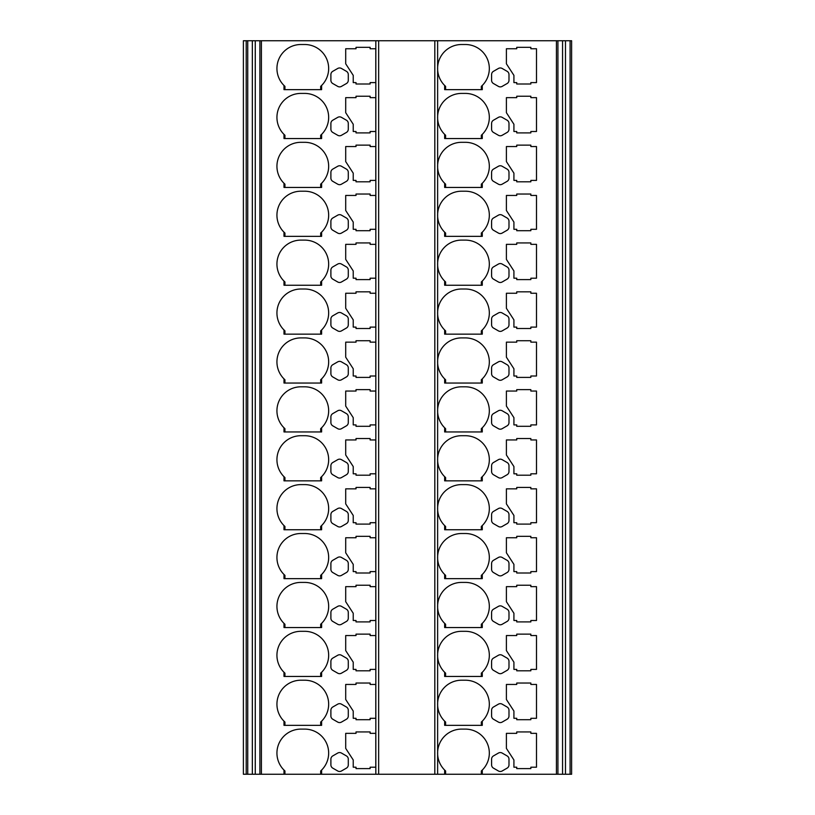 <?xml version="1.0" encoding="UTF-8"?>
<svg xmlns="http://www.w3.org/2000/svg" width="815" height="815" viewBox="0 0 815 815"><rect width="100%" height="100%" fill="white"/><g stroke="black" fill="none" stroke-linecap="round" stroke-linejoin="round"><path stroke-width="1.22" d="M284.934 86.37A23.981 23.981 0 0 1 300.929 44.509L304.688 44.509A23.981 23.981 0 0 1 321.609 85.473L321.609 89.65L283.997 89.65L283.997 85.473L284.934 86.37L284.934 89.65M500.288 86.889A3.759 3.759 0 0 0 502.172 86.38L507.103 83.538A3.759 3.759 0 0 0 508.988 80.278L508.988 74.573A3.759 3.759 0 0 0 507.103 71.312L502.172 68.47A3.759 3.759 0 0 0 498.403 68.47L493.472 71.312A3.759 3.759 0 0 0 491.588 74.573L491.588 80.278A3.759 3.759 0 0 0 493.472 83.538L498.403 86.38A3.759 3.759 0 0 0 500.288 86.889M284.934 135.27A23.981 23.981 0 0 1 300.929 93.409L304.688 93.409A23.981 23.981 0 0 1 321.609 134.373L321.609 138.55L283.997 138.55L283.997 134.373L284.934 135.27L284.934 138.55M500.288 135.789A3.759 3.759 0 0 0 502.172 135.28L507.103 132.438A3.759 3.759 0 0 0 508.988 129.178L508.988 123.473A3.759 3.759 0 0 0 507.103 120.213L502.172 117.37A3.759 3.759 0 0 0 498.403 117.37L493.472 120.213A3.759 3.759 0 0 0 491.588 123.473L491.588 129.178A3.759 3.759 0 0 0 493.472 132.438L498.403 135.28A3.759 3.759 0 0 0 500.288 135.789M284.934 184.17A23.981 23.981 0 0 1 300.929 142.309L304.688 142.309A23.981 23.981 0 0 1 321.609 183.273L321.609 187.45L283.997 187.45L283.997 183.273L284.934 184.17L284.934 187.45M500.288 184.689A3.759 3.759 0 0 0 502.172 184.18L507.103 181.338A3.759 3.759 0 0 0 508.988 178.078L508.988 172.373A3.759 3.759 0 0 0 507.103 169.113L502.172 166.27A3.759 3.759 0 0 0 498.403 166.27L493.472 169.113A3.759 3.759 0 0 0 491.588 172.373L491.588 178.078A3.759 3.759 0 0 0 493.472 181.338L498.403 184.18A3.759 3.759 0 0 0 500.288 184.689M284.934 233.07A23.981 23.981 0 0 1 300.929 191.209L304.688 191.209A23.981 23.981 0 0 1 321.609 232.173L321.609 236.35L283.997 236.35L283.997 232.173L284.934 233.07L284.934 236.35M500.288 233.589A3.759 3.759 0 0 0 502.172 233.08L507.103 230.238A3.759 3.759 0 0 0 508.988 226.978L508.988 221.273A3.759 3.759 0 0 0 507.103 218.013L502.172 215.17A3.759 3.759 0 0 0 498.403 215.17L493.472 218.013A3.759 3.759 0 0 0 491.588 221.273L491.588 226.978A3.759 3.759 0 0 0 493.472 230.238L498.403 233.08A3.759 3.759 0 0 0 500.288 233.589M284.934 281.97A23.981 23.981 0 0 1 300.929 240.109L304.688 240.109A23.981 23.981 0 0 1 321.609 281.073L321.609 285.25L283.997 285.25L283.997 281.073L284.934 281.97L284.934 285.25M500.288 282.489A3.759 3.759 0 0 0 502.172 281.98L507.103 279.137A3.759 3.759 0 0 0 508.988 275.877L508.988 270.173A3.759 3.759 0 0 0 507.103 266.913L502.172 264.07A3.759 3.759 0 0 0 498.403 264.07L493.472 266.913A3.759 3.759 0 0 0 491.588 270.173L491.588 275.877A3.759 3.759 0 0 0 493.472 279.137L498.403 281.98A3.759 3.759 0 0 0 500.288 282.489M284.934 330.87A23.981 23.981 0 0 1 300.929 289.009L304.688 289.009A23.981 23.981 0 0 1 321.609 329.973L321.609 334.15L283.997 334.15L283.997 329.973L284.934 330.87L284.934 334.15M500.288 331.389A3.759 3.759 0 0 0 502.172 330.88L507.103 328.038A3.759 3.759 0 0 0 508.988 324.778L508.988 319.072A3.759 3.759 0 0 0 507.103 315.812L502.172 312.97A3.759 3.759 0 0 0 498.403 312.97L493.472 315.812A3.759 3.759 0 0 0 491.588 319.072L491.588 324.778A3.759 3.759 0 0 0 493.472 328.038L498.403 330.88A3.759 3.759 0 0 0 500.288 331.389M284.934 379.77A23.981 23.981 0 0 1 300.929 337.909L304.688 337.909A23.981 23.981 0 0 1 321.609 378.873L321.609 383.05L283.997 383.05L283.997 378.873L284.934 379.77L284.934 383.05M500.288 380.289A3.759 3.759 0 0 0 502.172 379.78L507.103 376.938A3.759 3.759 0 0 0 508.988 373.678L508.988 367.973A3.759 3.759 0 0 0 507.103 364.713L502.172 361.87A3.759 3.759 0 0 0 498.403 361.87L493.472 364.713A3.759 3.759 0 0 0 491.588 367.973L491.588 373.678A3.759 3.759 0 0 0 493.472 376.938L498.403 379.78A3.759 3.759 0 0 0 500.288 380.289M284.934 428.67A23.981 23.981 0 0 1 300.929 386.809L304.688 386.809A23.981 23.981 0 0 1 321.609 427.773L321.609 431.95L283.997 431.95L283.997 427.773L284.934 428.67L284.934 431.95M500.288 429.189A3.759 3.759 0 0 0 502.172 428.68L507.103 425.838A3.759 3.759 0 0 0 508.988 422.578L508.988 416.873A3.759 3.759 0 0 0 507.103 413.613L502.172 410.77A3.759 3.759 0 0 0 498.403 410.77L493.472 413.613A3.759 3.759 0 0 0 491.588 416.873L491.588 422.578A3.759 3.759 0 0 0 493.472 425.838L498.403 428.68A3.759 3.759 0 0 0 500.288 429.189M284.934 477.57A23.981 23.981 0 0 1 300.929 435.709L304.688 435.709A23.981 23.981 0 0 1 321.609 476.673L321.609 480.85L283.997 480.85L283.997 476.673L284.934 477.57L284.934 480.85M500.288 478.089A3.759 3.759 0 0 0 502.172 477.58L507.103 474.738A3.759 3.759 0 0 0 508.988 471.478L508.988 465.773A3.759 3.759 0 0 0 507.103 462.513L502.172 459.67A3.759 3.759 0 0 0 498.403 459.67L493.472 462.513A3.759 3.759 0 0 0 491.588 465.773L491.588 471.478A3.759 3.759 0 0 0 493.472 474.738L498.403 477.58A3.759 3.759 0 0 0 500.288 478.089M284.934 526.47A23.981 23.981 0 0 1 300.929 484.609L304.688 484.609A23.981 23.981 0 0 1 321.609 525.573L321.609 529.75L283.997 529.75L283.997 525.573L284.934 526.47L284.934 529.75M500.288 526.989A3.759 3.759 0 0 0 502.172 526.48L507.103 523.638A3.759 3.759 0 0 0 508.988 520.378L508.988 514.673A3.759 3.759 0 0 0 507.103 511.413L502.172 508.57A3.759 3.759 0 0 0 498.403 508.57L493.472 511.413A3.759 3.759 0 0 0 491.588 514.673L491.588 520.378A3.759 3.759 0 0 0 493.472 523.638L498.403 526.48A3.759 3.759 0 0 0 500.288 526.989M284.934 575.37A23.981 23.981 0 0 1 300.929 533.509L304.688 533.509A23.981 23.981 0 0 1 321.609 574.473L321.609 578.65L283.997 578.65L283.997 574.473L284.934 575.37L284.934 578.65M500.288 575.889A3.759 3.759 0 0 0 502.172 575.38L507.103 572.538A3.759 3.759 0 0 0 508.988 569.278L508.988 563.573A3.759 3.759 0 0 0 507.103 560.312L502.172 557.47A3.759 3.759 0 0 0 498.403 557.47L493.472 560.312A3.759 3.759 0 0 0 491.588 563.573L491.588 569.278A3.759 3.759 0 0 0 493.472 572.538L498.403 575.38A3.759 3.759 0 0 0 500.288 575.889M284.934 624.27A23.981 23.981 0 0 1 300.929 582.409L304.688 582.409A23.981 23.981 0 0 1 321.609 623.373L321.609 627.55L283.997 627.55L283.997 623.373L284.934 624.27L284.934 627.55M500.288 624.789A3.759 3.759 0 0 0 502.172 624.28L507.103 621.438A3.759 3.759 0 0 0 508.988 618.178L508.988 612.473A3.759 3.759 0 0 0 507.103 609.212L502.172 606.37A3.759 3.759 0 0 0 498.403 606.37L493.472 609.212A3.759 3.759 0 0 0 491.588 612.473L491.588 618.178A3.759 3.759 0 0 0 493.472 621.438L498.403 624.28A3.759 3.759 0 0 0 500.288 624.789M284.934 673.17A23.981 23.981 0 0 1 300.929 631.309L304.688 631.309A23.981 23.981 0 0 1 321.609 672.273L321.609 676.45L283.997 676.45L283.997 672.273L284.934 673.17L284.934 676.45M500.288 673.689A3.759 3.759 0 0 0 502.172 673.18L507.103 670.337A3.759 3.759 0 0 0 508.988 667.077L508.988 661.373A3.759 3.759 0 0 0 507.103 658.113L502.172 655.27A3.759 3.759 0 0 0 498.403 655.27L493.472 658.113A3.759 3.759 0 0 0 491.588 661.373L491.588 667.077A3.759 3.759 0 0 0 493.472 670.337L498.403 673.18A3.759 3.759 0 0 0 500.288 673.689M284.934 722.07A23.981 23.981 0 0 1 300.929 680.209L304.688 680.209A23.981 23.981 0 0 1 321.609 721.173L321.609 725.35L283.997 725.35L283.997 721.173L284.934 722.07L284.934 725.35M500.288 722.589A3.759 3.759 0 0 0 502.172 722.08L507.103 719.238A3.759 3.759 0 0 0 508.988 715.977L508.988 710.273A3.759 3.759 0 0 0 507.103 707.013L502.172 704.17A3.759 3.759 0 0 0 498.403 704.17L493.472 707.013A3.759 3.759 0 0 0 491.588 710.273L491.588 715.977A3.759 3.759 0 0 0 493.472 719.238L498.403 722.08A3.759 3.759 0 0 0 500.288 722.589M283.997 774.25L283.997 770.073L284.934 770.97L284.934 774.25L252.344 774.25L252.344 40.75L247.74 40.75L247.74 774.25L252.344 774.25M284.934 770.97A23.981 23.981 0 0 1 300.929 729.109L304.688 729.109A23.981 23.981 0 0 1 321.609 770.073L321.609 774.25L284.934 774.25M500.288 771.489A3.759 3.759 0 0 0 502.172 770.98L507.103 768.138A3.759 3.759 0 0 0 508.988 764.877L508.988 759.173A3.759 3.759 0 0 0 507.103 755.913L502.172 753.07A3.759 3.759 0 0 0 498.403 753.07L493.472 755.913A3.759 3.759 0 0 0 491.588 759.173L491.588 764.877A3.759 3.759 0 0 0 493.472 768.138L498.403 770.98A3.759 3.759 0 0 0 500.288 771.489M445.601 725.35L445.601 722.07L444.654 721.173L444.654 725.35L482.276 725.35L482.276 721.173A23.981 23.981 0 0 0 465.345 680.209L461.585 680.209A23.981 23.981 0 0 0 437.635 705.352L437.635 654.129A23.981 23.981 0 0 0 444.654 672.273L444.654 676.45L482.276 676.45L482.276 672.273A23.981 23.981 0 0 0 465.345 631.309L461.585 631.309A23.981 23.981 0 0 0 437.635 654.129L437.635 605.229A23.981 23.981 0 0 0 444.654 623.373L444.654 627.55L482.276 627.55L482.276 623.373A23.981 23.981 0 0 0 465.345 582.409L461.585 582.409A23.981 23.981 0 0 0 437.635 605.229L437.635 556.329A23.981 23.981 0 0 0 444.654 574.473L444.654 578.65L482.276 578.65L482.276 574.473A23.981 23.981 0 0 0 465.345 533.509L461.585 533.509A23.981 23.981 0 0 0 437.635 556.329L437.635 507.429A23.981 23.981 0 0 0 444.654 525.573L444.654 529.75L482.276 529.75L482.276 525.573A23.981 23.981 0 0 0 465.345 484.609L461.585 484.609A23.981 23.981 0 0 0 437.635 507.429L437.635 458.529A23.981 23.981 0 0 0 444.654 476.673L444.654 480.85L482.276 480.85L482.276 476.673A23.981 23.981 0 0 0 465.345 435.709L461.585 435.709A23.981 23.981 0 0 0 437.635 458.529L437.635 409.629A23.981 23.981 0 0 0 444.654 427.773L444.654 431.95L482.276 431.95L482.276 427.773A23.981 23.981 0 0 0 465.345 386.809L461.585 386.809A23.981 23.981 0 0 0 437.635 409.629L437.635 360.729A23.981 23.981 0 0 0 444.654 378.873L444.654 383.05L482.276 383.05L482.276 378.873A23.981 23.981 0 0 0 465.345 337.909L461.585 337.909A23.981 23.981 0 0 0 437.635 360.729L437.635 311.829A23.981 23.981 0 0 0 444.654 329.973L444.654 334.15L482.276 334.15L482.276 329.973A23.981 23.981 0 0 0 465.345 289.009L461.585 289.009A23.981 23.981 0 0 0 437.635 311.829L437.635 262.929A23.981 23.981 0 0 0 444.654 281.073L444.654 285.25L482.276 285.25L482.276 281.073A23.981 23.981 0 0 0 465.345 240.109L461.585 240.109A23.981 23.981 0 0 0 437.635 262.929L437.635 214.029A23.981 23.981 0 0 0 444.654 232.173L444.654 236.35L482.276 236.35L482.276 232.173A23.981 23.981 0 0 0 465.345 191.209L461.585 191.209A23.981 23.981 0 0 0 437.635 214.029L437.635 165.129A23.981 23.981 0 0 0 444.654 183.273L444.654 187.45L482.276 187.45L482.276 183.273A23.981 23.981 0 0 0 465.345 142.309L461.585 142.309A23.981 23.981 0 0 0 437.635 165.129L437.635 116.229A23.981 23.981 0 0 0 444.654 134.373L444.654 138.55L482.276 138.55L482.276 134.373A23.981 23.981 0 0 0 465.345 93.409L461.585 93.409A23.981 23.981 0 0 0 437.635 116.229L437.635 67.329A23.981 23.981 0 0 0 444.654 85.473L444.654 89.65L482.276 89.65L482.276 85.473A23.981 23.981 0 0 0 465.345 44.509L461.585 44.509A23.981 23.981 0 0 0 437.635 67.329L437.635 40.75L556.421 40.75L556.421 774.25L437.635 774.25L437.635 751.929A23.981 23.981 0 0 0 444.654 770.073L444.654 774.25M570.082 774.25L570.082 40.75L571.61 40.75L571.61 774.25L556.421 774.25M321.609 774.25L437.635 774.25M246.212 774.25L246.212 40.75L243.39 40.75L243.39 774.25L247.74 774.25M375.827 774.25L375.827 40.75L261.401 40.75L261.401 774.25M345.703 733.347L356.023 733.347L356.023 731.931L370.122 731.931L370.122 733.347L375.786 733.347L375.786 767.2L370.122 767.2L370.122 768.606L356.023 768.606L356.023 767.2L353.231 767.2L353.231 759.957L345.703 748.394L345.703 733.347M346.416 755.913A3.759 3.759 0 0 1 348.29 759.173L348.29 764.877A3.759 3.759 0 0 1 346.416 768.138L341.475 770.98A3.759 3.759 0 0 1 337.716 770.98L332.775 768.138A3.759 3.759 0 0 1 330.89 764.877L330.89 759.173A3.759 3.759 0 0 1 332.775 755.913L337.716 753.07A3.759 3.759 0 0 1 341.475 753.07L346.416 755.913M345.703 684.447L356.023 684.447L356.023 683.031L370.122 683.031L370.122 684.447L375.786 684.447L375.786 718.3L370.122 718.3L370.122 719.706L356.023 719.706L356.023 718.3L353.231 718.3L353.231 711.057L345.703 699.494L345.703 684.447M346.416 707.013A3.759 3.759 0 0 1 348.29 710.273L348.29 715.977A3.759 3.759 0 0 1 346.416 719.238L341.475 722.08A3.759 3.759 0 0 1 337.716 722.08L332.775 719.238A3.759 3.759 0 0 1 330.89 715.977L330.89 710.273A3.759 3.759 0 0 1 332.775 707.013L337.716 704.17A3.759 3.759 0 0 1 341.475 704.17L346.416 707.013M345.703 635.547L356.023 635.547L356.023 634.131L370.122 634.131L370.122 635.547L375.786 635.547L375.786 669.4L370.122 669.4L370.122 670.806L356.023 670.806L356.023 669.4L353.231 669.4L353.231 662.157L345.703 650.594L345.703 635.547M346.416 658.113A3.759 3.759 0 0 1 348.29 661.373L348.29 667.077A3.759 3.759 0 0 1 346.416 670.337L341.475 673.18A3.759 3.759 0 0 1 337.716 673.18L332.775 670.337A3.759 3.759 0 0 1 330.89 667.077L330.89 661.373A3.759 3.759 0 0 1 332.775 658.113L337.716 655.27A3.759 3.759 0 0 1 341.475 655.27L346.416 658.113M345.703 586.647L356.023 586.647L356.023 585.231L370.122 585.231L370.122 586.647L375.786 586.647L375.786 620.5L370.122 620.5L370.122 621.906L356.023 621.906L356.023 620.5L353.231 620.5L353.231 613.257L345.703 601.694L345.703 586.647M346.416 609.212A3.759 3.759 0 0 1 348.29 612.473L348.29 618.178A3.759 3.759 0 0 1 346.416 621.438L341.475 624.28A3.759 3.759 0 0 1 337.716 624.28L332.775 621.438A3.759 3.759 0 0 1 330.89 618.178L330.89 612.473A3.759 3.759 0 0 1 332.775 609.212L337.716 606.37A3.759 3.759 0 0 1 341.475 606.37L346.416 609.212M345.703 537.747L356.023 537.747L356.023 536.331L370.122 536.331L370.122 537.747L375.786 537.747L375.786 571.6L370.122 571.6L370.122 573.006L356.023 573.006L356.023 571.6L353.231 571.6L353.231 564.357L345.703 552.794L345.703 537.747M346.416 560.312A3.759 3.759 0 0 1 348.29 563.573L348.29 569.278A3.759 3.759 0 0 1 346.416 572.538L341.475 575.38A3.759 3.759 0 0 1 337.716 575.38L332.775 572.538A3.759 3.759 0 0 1 330.89 569.278L330.89 563.573A3.759 3.759 0 0 1 332.775 560.312L337.716 557.47A3.759 3.759 0 0 1 341.475 557.47L346.416 560.312M345.703 488.847L356.023 488.847L356.023 487.431L370.122 487.431L370.122 488.847L375.786 488.847L375.786 522.7L370.122 522.7L370.122 524.106L356.023 524.106L356.023 522.7L353.231 522.7L353.231 515.457L345.703 503.894L345.703 488.847M346.416 511.413A3.759 3.759 0 0 1 348.29 514.673L348.29 520.378A3.759 3.759 0 0 1 346.416 523.638L341.475 526.48A3.759 3.759 0 0 1 337.716 526.48L332.775 523.638A3.759 3.759 0 0 1 330.89 520.378L330.89 514.673A3.759 3.759 0 0 1 332.775 511.413L337.716 508.57A3.759 3.759 0 0 1 341.475 508.57L346.416 511.413M345.703 439.947L356.023 439.947L356.023 438.531L370.122 438.531L370.122 439.947L375.786 439.947L375.786 473.8L370.122 473.8L370.122 475.206L356.023 475.206L356.023 473.8L353.231 473.8L353.231 466.557L345.703 454.994L345.703 439.947M346.416 462.513A3.759 3.759 0 0 1 348.29 465.773L348.29 471.478A3.759 3.759 0 0 1 346.416 474.738L341.475 477.58A3.759 3.759 0 0 1 337.716 477.58L332.775 474.738A3.759 3.759 0 0 1 330.89 471.478L330.89 465.773A3.759 3.759 0 0 1 332.775 462.513L337.716 459.67A3.759 3.759 0 0 1 341.475 459.67L346.416 462.513M345.703 391.047L356.023 391.047L356.023 389.631L370.122 389.631L370.122 391.047L375.786 391.047L375.786 424.9L370.122 424.9L370.122 426.306L356.023 426.306L356.023 424.9L353.231 424.9L353.231 417.657L345.703 406.094L345.703 391.047M346.416 413.613A3.759 3.759 0 0 1 348.29 416.873L348.29 422.578A3.759 3.759 0 0 1 346.416 425.838L341.475 428.68A3.759 3.759 0 0 1 337.716 428.68L332.775 425.838A3.759 3.759 0 0 1 330.89 422.578L330.89 416.873A3.759 3.759 0 0 1 332.775 413.613L337.716 410.77A3.759 3.759 0 0 1 341.475 410.77L346.416 413.613M345.703 342.147L356.023 342.147L356.023 340.731L370.122 340.731L370.122 342.147L375.786 342.147L375.786 376L370.122 376L370.122 377.406L356.023 377.406L356.023 376L353.231 376L353.231 368.757L345.703 357.194L345.703 342.147M346.416 364.713A3.759 3.759 0 0 1 348.29 367.973L348.29 373.678A3.759 3.759 0 0 1 346.416 376.938L341.475 379.78A3.759 3.759 0 0 1 337.716 379.78L332.775 376.938A3.759 3.759 0 0 1 330.89 373.678L330.89 367.973A3.759 3.759 0 0 1 332.775 364.713L337.716 361.87A3.759 3.759 0 0 1 341.475 361.87L346.416 364.713M345.703 293.247L356.023 293.247L356.023 291.831L370.122 291.831L370.122 293.247L375.786 293.247L375.786 327.1L370.122 327.1L370.122 328.506L356.023 328.506L356.023 327.1L353.231 327.1L353.231 319.857L345.703 308.294L345.703 293.247M346.416 315.812A3.759 3.759 0 0 1 348.29 319.072L348.29 324.778A3.759 3.759 0 0 1 346.416 328.038L341.475 330.88A3.759 3.759 0 0 1 337.716 330.88L332.775 328.038A3.759 3.759 0 0 1 330.89 324.778L330.89 319.072A3.759 3.759 0 0 1 332.775 315.812L337.716 312.97A3.759 3.759 0 0 1 341.475 312.97L346.416 315.812M345.703 244.347L356.023 244.347L356.023 242.931L370.122 242.931L370.122 244.347L375.786 244.347L375.786 278.2L370.122 278.2L370.122 279.606L356.023 279.606L356.023 278.2L353.231 278.2L353.231 270.957L345.703 259.394L345.703 244.347M346.416 266.913A3.759 3.759 0 0 1 348.29 270.173L348.29 275.877A3.759 3.759 0 0 1 346.416 279.137L341.475 281.98A3.759 3.759 0 0 1 337.716 281.98L332.775 279.137A3.759 3.759 0 0 1 330.89 275.877L330.89 270.173A3.759 3.759 0 0 1 332.775 266.913L337.716 264.07A3.759 3.759 0 0 1 341.475 264.07L346.416 266.913M345.703 195.447L356.023 195.447L356.023 194.031L370.122 194.031L370.122 195.447L375.786 195.447L375.786 229.3L370.122 229.3L370.122 230.706L356.023 230.706L356.023 229.3L353.231 229.3L353.231 222.057L345.703 210.494L345.703 195.447M346.416 218.013A3.759 3.759 0 0 1 348.29 221.273L348.29 226.978A3.759 3.759 0 0 1 346.416 230.238L341.475 233.08A3.759 3.759 0 0 1 337.716 233.08L332.775 230.238A3.759 3.759 0 0 1 330.89 226.978L330.89 221.273A3.759 3.759 0 0 1 332.775 218.013L337.716 215.17A3.759 3.759 0 0 1 341.475 215.17L346.416 218.013M345.703 146.547L356.023 146.547L356.023 145.131L370.122 145.131L370.122 146.547L375.786 146.547L375.786 180.4L370.122 180.4L370.122 181.806L356.023 181.806L356.023 180.4L353.231 180.4L353.231 173.157L345.703 161.594L345.703 146.547M346.416 169.113A3.759 3.759 0 0 1 348.29 172.373L348.29 178.078A3.759 3.759 0 0 1 346.416 181.338L341.475 184.18A3.759 3.759 0 0 1 337.716 184.18L332.775 181.338A3.759 3.759 0 0 1 330.89 178.078L330.89 172.373A3.759 3.759 0 0 1 332.775 169.113L337.716 166.27A3.759 3.759 0 0 1 341.475 166.27L346.416 169.113M345.703 97.647L356.023 97.647L356.023 96.231L370.122 96.231L370.122 97.647L375.786 97.647L375.786 131.5L370.122 131.5L370.122 132.906L356.023 132.906L356.023 131.5L353.231 131.5L353.231 124.257L345.703 112.694L345.703 97.647M346.416 120.213A3.759 3.759 0 0 1 348.29 123.473L348.29 129.178A3.759 3.759 0 0 1 346.416 132.438L341.475 135.28A3.759 3.759 0 0 1 337.716 135.28L332.775 132.438A3.759 3.759 0 0 1 330.89 129.178L330.89 123.473A3.759 3.759 0 0 1 332.775 120.213L337.716 117.37A3.759 3.759 0 0 1 341.475 117.37L346.416 120.213M345.703 48.747L356.023 48.747L356.023 47.331L370.122 47.331L370.122 48.747L375.786 48.747L375.786 82.6L370.122 82.6L370.122 84.006L356.023 84.006L356.023 82.6L353.231 82.6L353.231 75.357L345.703 63.794L345.703 48.747M346.416 71.312A3.759 3.759 0 0 1 348.29 74.573L348.29 80.278A3.759 3.759 0 0 1 346.416 83.538L341.475 86.38A3.759 3.759 0 0 1 337.716 86.38L332.775 83.538A3.759 3.759 0 0 1 330.89 80.278L330.89 74.573A3.759 3.759 0 0 1 332.775 71.312L337.716 68.47A3.759 3.759 0 0 1 341.475 68.47L346.416 71.312M320.672 774.25L320.672 770.97A23.981 23.981 0 0 0 321.609 770.073L320.672 770.97M434.813 774.25L434.813 40.75L378.649 40.75L378.649 774.25M444.654 770.073L445.601 770.97L445.601 774.25M481.329 774.25L481.329 770.97A23.981 23.981 0 0 0 481.899 770.44M481.329 770.97L482.276 770.073L482.276 774.25M444.654 721.173A23.981 23.981 0 0 1 437.635 705.352L437.635 751.929A23.981 23.981 0 0 1 461.585 729.109L465.345 729.109A23.981 23.981 0 0 1 482.276 770.073M513.919 767.2L516.741 767.2L516.741 768.606L530.85 768.606L530.85 767.2L536.494 767.2L536.494 733.347L530.85 733.347L530.85 731.931L516.741 731.931L516.741 733.347L506.4 733.347L506.4 748.394L513.919 759.957L513.919 767.2M513.919 718.3L516.741 718.3L516.741 719.706L530.85 719.706L530.85 718.3L536.494 718.3L536.494 684.447L530.85 684.447L530.85 683.031L516.741 683.031L516.741 684.447L506.4 684.447L506.4 699.494L513.919 711.057L513.919 718.3M513.919 669.4L516.741 669.4L516.741 670.806L530.85 670.806L530.85 669.4L536.494 669.4L536.494 635.547L530.85 635.547L530.85 634.131L516.741 634.131L516.741 635.547L506.4 635.547L506.4 650.594L513.919 662.157L513.919 669.4M513.919 620.5L516.741 620.5L516.741 621.906L530.85 621.906L530.85 620.5L536.494 620.5L536.494 586.647L530.85 586.647L530.85 585.231L516.741 585.231L516.741 586.647L506.4 586.647L506.4 601.694L513.919 613.257L513.919 620.5M513.919 571.6L516.741 571.6L516.741 573.006L530.85 573.006L530.85 571.6L536.494 571.6L536.494 537.747L530.85 537.747L530.85 536.331L516.741 536.331L516.741 537.747L506.4 537.747L506.4 552.794L513.919 564.357L513.919 571.6M513.919 522.7L516.741 522.7L516.741 524.106L530.85 524.106L530.85 522.7L536.494 522.7L536.494 488.847L530.85 488.847L530.85 487.431L516.741 487.431L516.741 488.847L506.4 488.847L506.4 503.894L513.919 515.457L513.919 522.7M513.919 473.8L516.741 473.8L516.741 475.206L530.85 475.206L530.85 473.8L536.494 473.8L536.494 439.947L530.85 439.947L530.85 438.531L516.741 438.531L516.741 439.947L506.4 439.947L506.4 454.994L513.919 466.557L513.919 473.8M513.919 424.9L516.741 424.9L516.741 426.306L530.85 426.306L530.85 424.9L536.494 424.9L536.494 391.047L530.85 391.047L530.85 389.631L516.741 389.631L516.741 391.047L506.4 391.047L506.4 406.094L513.919 417.657L513.919 424.9M513.919 376L516.741 376L516.741 377.406L530.85 377.406L530.85 376L536.494 376L536.494 342.147L530.85 342.147L530.85 340.731L516.741 340.731L516.741 342.147L506.4 342.147L506.4 357.194L513.919 368.757L513.919 376M513.919 327.1L516.741 327.1L516.741 328.506L530.85 328.506L530.85 327.1L536.494 327.1L536.494 293.247L530.85 293.247L530.85 291.831L516.741 291.831L516.741 293.247L506.4 293.247L506.4 308.294L513.919 319.857L513.919 327.1M513.919 278.2L516.741 278.2L516.741 279.606L530.85 279.606L530.85 278.2L536.494 278.2L536.494 244.347L530.85 244.347L530.85 242.931L516.741 242.931L516.741 244.347L506.4 244.347L506.4 259.394L513.919 270.957L513.919 278.2M513.919 229.3L516.741 229.3L516.741 230.706L530.85 230.706L530.85 229.3L536.494 229.3L536.494 195.447L530.85 195.447L530.85 194.031L516.741 194.031L516.741 195.447L506.4 195.447L506.4 210.494L513.919 222.057L513.919 229.3M513.919 180.4L516.741 180.4L516.741 181.806L530.85 181.806L530.85 180.4L536.494 180.4L536.494 146.547L530.85 146.547L530.85 145.131L516.741 145.131L516.741 146.547L506.4 146.547L506.4 161.594L513.919 173.157L513.919 180.4M513.919 131.5L516.741 131.5L516.741 132.906L530.85 132.906L530.85 131.5L536.494 131.5L536.494 97.647L530.85 97.647L530.85 96.231L516.741 96.231L516.741 97.647L506.4 97.647L506.4 112.694L513.919 124.257L513.919 131.5M513.919 82.6L516.741 82.6L516.741 84.006L530.85 84.006L530.85 82.6L536.494 82.6L536.494 48.747L530.85 48.747L530.85 47.331L516.741 47.331L516.741 48.747L506.4 48.747L506.4 63.794L513.919 75.357L513.919 82.6M246.212 40.75L247.74 40.75M259.893 774.25L259.893 40.75L261.401 40.75M375.827 40.75L378.649 40.75M434.813 40.75L437.635 40.75M556.421 40.75L557.929 40.75L557.929 774.25M565.478 774.25L565.478 40.75L570.082 40.75M259.893 40.75L255.268 40.75L255.268 774.25M557.929 40.75L562.554 40.75L562.554 774.25M255.268 40.75L252.344 40.75M562.554 40.75L565.478 40.75M320.672 725.35L320.672 722.07A23.981 23.981 0 0 0 321.609 721.173L320.672 722.07M481.329 725.35L481.329 722.07A23.981 23.981 0 0 0 481.899 721.54M481.329 722.07L482.276 721.173M320.672 676.45L320.672 673.17A23.981 23.981 0 0 0 321.609 672.273L320.672 673.17M444.654 672.273L445.601 673.17L445.601 676.45M481.329 676.45L481.329 673.17A23.981 23.981 0 0 0 481.899 672.64M481.329 673.17L482.276 672.273M320.672 627.55L320.672 624.27A23.981 23.981 0 0 0 321.609 623.373L320.672 624.27M444.654 623.373L445.601 624.27L445.601 627.55M481.329 627.55L481.329 624.27A23.981 23.981 0 0 0 481.899 623.74M481.329 624.27L482.276 623.373M320.672 578.65L320.672 575.37A23.981 23.981 0 0 0 321.609 574.473L320.672 575.37M444.654 574.473L445.601 575.37L445.601 578.65M481.329 578.65L481.329 575.37A23.981 23.981 0 0 0 481.899 574.84M481.329 575.37L482.276 574.473M320.672 529.75L320.672 526.47A23.981 23.981 0 0 0 321.609 525.573L320.672 526.47M444.654 525.573L445.601 526.47L445.601 529.75M481.329 529.75L481.329 526.47A23.981 23.981 0 0 0 481.899 525.94M481.329 526.47L482.276 525.573M320.672 480.85L320.672 477.57A23.981 23.981 0 0 0 321.609 476.673L320.672 477.57M444.654 476.673L445.601 477.57L445.601 480.85M481.329 480.85L481.329 477.57A23.981 23.981 0 0 0 481.899 477.04M481.329 477.57L482.276 476.673M320.672 431.95L320.672 428.67A23.981 23.981 0 0 0 321.609 427.773L320.672 428.67M444.654 427.773L445.601 428.67L445.601 431.95M481.329 431.95L481.329 428.67A23.981 23.981 0 0 0 481.899 428.14M481.329 428.67L482.276 427.773M320.672 383.05L320.672 379.77A23.981 23.981 0 0 0 321.609 378.873L320.672 379.77M444.654 378.873L445.601 379.77L445.601 383.05M481.329 383.05L481.329 379.77A23.981 23.981 0 0 0 481.899 379.24M481.329 379.77L482.276 378.873M320.672 334.15L320.672 330.87A23.981 23.981 0 0 0 321.609 329.973L320.672 330.87M444.654 329.973L445.601 330.87L445.601 334.15M481.329 334.15L481.329 330.87A23.981 23.981 0 0 0 481.899 330.34M481.329 330.87L482.276 329.973M320.672 285.25L320.672 281.97A23.981 23.981 0 0 0 321.609 281.073L320.672 281.97M444.654 281.073L445.601 281.97L445.601 285.25M481.329 285.25L481.329 281.97A23.981 23.981 0 0 0 481.899 281.44M481.329 281.97L482.276 281.073M320.672 236.35L320.672 233.07A23.981 23.981 0 0 0 321.609 232.173L320.672 233.07M444.654 232.173L445.601 233.07L445.601 236.35M481.329 236.35L481.329 233.07A23.981 23.981 0 0 0 481.899 232.54M481.329 233.07L482.276 232.173M320.672 187.45L320.672 184.17A23.981 23.981 0 0 0 321.609 183.273L320.672 184.17M444.654 183.273L445.601 184.17L445.601 187.45M481.329 187.45L481.329 184.17A23.981 23.981 0 0 0 481.899 183.64M481.329 184.17L482.276 183.273M320.672 138.55L320.672 135.27A23.981 23.981 0 0 0 321.609 134.373L320.672 135.27M444.654 134.373L445.601 135.27L445.601 138.55M481.329 138.55L481.329 135.27A23.981 23.981 0 0 0 481.899 134.74M481.329 135.27L482.276 134.373M320.672 89.65L320.672 86.37A23.981 23.981 0 0 0 321.609 85.473L320.672 86.37M444.654 85.473L445.601 86.37L445.601 89.65M481.329 89.65L481.329 86.37A23.981 23.981 0 0 0 481.899 85.84M481.329 86.37L482.276 85.473M243.39 40.75L243.39 774.25"/></g></svg>
